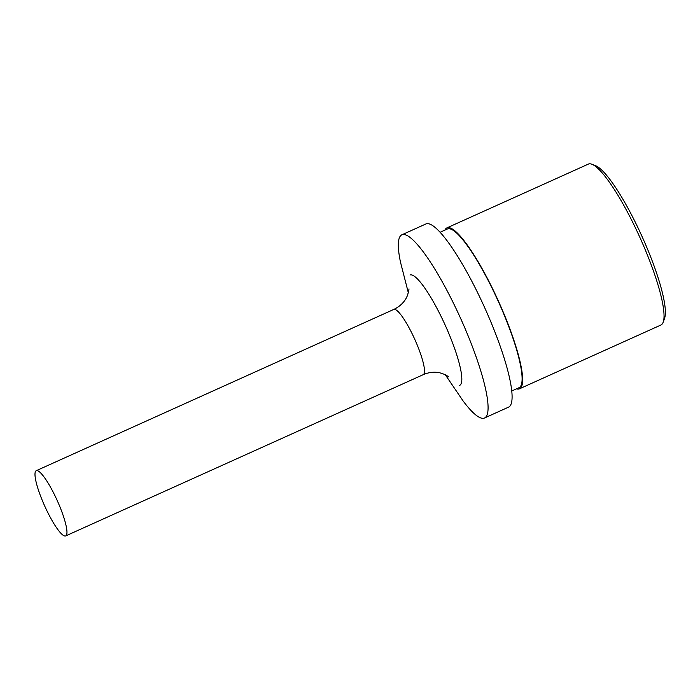 <?xml version="1.0" encoding="UTF-8"?>
<svg xmlns="http://www.w3.org/2000/svg" width="700" height="700" viewBox="0 0 700 700"><rect width="100%" height="100%" fill="white"/><g stroke="black" fill="none" stroke-linecap="round" stroke-linejoin="round"><path stroke-width="1.05" d="M65.642 535.946A35.779 6.825 65.7 0 1 44.695 505.995A35.779 6.825 65.7 0 1 36.26 470.689A35.779 6.825 65.7 0 1 36.304 470.671A35.779 6.825 65.7 0 1 57.251 500.614A35.779 6.825 65.7 0 1 65.686 535.92A35.779 6.825 65.7 0 1 65.642 535.946M408.38 292.941L400.47 262.08A100.485 19.171 65.7 0 1 401.879 234.797A100.485 19.171 65.7 0 1 402.001 234.745A100.485 19.171 65.7 0 1 460.819 318.841A100.485 19.171 65.7 0 1 484.514 417.996A100.485 19.171 65.7 0 1 484.383 418.049A100.485 19.171 65.7 0 1 463.129 400.995L445.226 374.631M401.879 234.797L425.889 223.965A100.485 19.171 65.7 0 1 426.02 223.912A100.485 19.171 65.7 0 1 484.829 308.009A100.485 19.171 65.7 0 1 508.524 407.164L484.514 417.996M447.309 229.023A87.071 16.616 65.7 0 1 447.414 228.979A87.071 16.616 65.7 0 1 447.527 228.926A87.071 16.616 65.7 0 1 498.488 301.796A87.071 16.616 65.7 0 1 519.015 387.713L511.735 390.994M444.902 230.108A88.261 16.844 65.7 0 1 446.924 227.885A88.261 16.844 65.7 0 1 447.037 227.841A88.261 16.844 65.7 0 1 498.698 301.709A88.261 16.844 65.7 0 1 519.505 388.797A88.261 16.844 65.7 0 1 519.391 388.85A88.261 16.844 65.7 0 1 516.504 388.85M588.227 164.159A88.261 16.844 65.7 0 1 588.341 164.106A88.261 16.844 65.7 0 1 588.446 164.054A88.261 16.844 65.7 0 1 592.016 164.29A88.261 16.844 65.7 0 1 639.984 237.632A88.261 16.844 65.7 0 1 663.206 322.131A88.261 16.844 65.7 0 1 660.914 325.019L519.505 388.797M592.016 164.29L595.788 165.804A85.277 16.275 65.7 0 1 642.128 236.67A85.277 16.275 65.7 0 1 664.571 318.308L663.206 322.131M393.75 309.444A35.779 6.825 65.7 0 1 393.794 309.426A35.779 6.825 65.7 0 1 393.838 309.409A35.779 6.825 65.7 0 1 414.785 339.351A35.779 6.825 65.7 0 1 423.22 374.658A35.779 6.825 65.7 0 1 423.176 374.675M409.99 274.986A60.515 11.55 65.7 0 1 445.498 325.824A60.515 11.55 65.7 0 1 459.602 385.376M36.26 470.689L393.794 309.426C399.359 306.775 403.498 303.004 406.219 298.13L407.601 295.243L409.036 288.942M448.665 376.784L445.06 374.553L439.819 372.803C434.735 371.709 429.511 372.19 424.156 374.255L65.686 535.92M440.134 232.26L447.414 228.979M446.924 227.885L588.341 164.106"/></g></svg>
